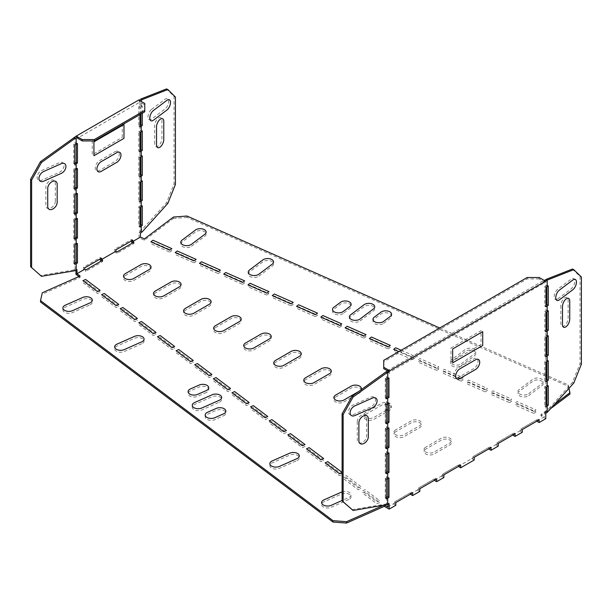 <?xml version="1.0" encoding="UTF-8"?>
<svg xmlns="http://www.w3.org/2000/svg" width="612" height="612" viewBox="0 0 612 612"><rect width="100%" height="100%" fill="white"/><g stroke="black" fill="none" stroke-linecap="round" stroke-linejoin="round"><path stroke-width="0.46" stroke-dasharray="3.06 2.29" d="M55.309 201.21L55.309 183.172A5.952 3.856 127 0 0 50.589 180.402A5.952 3.856 127 0 0 45.869 187.349L45.869 205.395A5.952 3.856 127 0 0 50.589 208.164A5.952 3.856 127 0 0 55.309 201.21M59.356 172.355A5.952 3.856 127 0 0 64.076 165.408A5.952 3.856 127 0 0 59.356 162.639L41.823 170.404A5.952 3.856 127 0 0 37.102 177.358A5.952 3.856 127 0 0 41.823 180.119L59.356 172.355M122.293 137.402L122.293 123.525L92.244 140.875L92.244 154.752L122.293 137.402M115.079 151.7A5.952 3.435 -60 0 1 119.286 154.132A5.952 3.435 -60 0 1 115.079 161.415L99.45 170.442A5.952 3.435 120 0 1 95.243 168.009A5.952 3.435 120 0 1 99.45 160.719L115.079 151.7M154.675 143.843L154.675 125.797A5.952 2.961 -66.1 0 1 158.301 118.215A5.952 2.961 -66.1 0 1 161.92 120.35L161.92 138.388A5.952 2.961 -66.1 0 1 158.301 145.977A5.952 2.961 -66.1 0 1 154.675 143.843M151.577 109.395L165.026 99.274A5.952 2.961 -66.1 0 1 168.652 101.408A5.952 2.961 -66.1 0 1 165.026 108.99L151.577 119.11A5.952 2.961 -66.1 0 1 147.951 116.976A5.952 2.961 -66.1 0 1 151.577 109.395M125.238 275.63L140.867 266.603A5.952 3.435 180 0 1 149.282 266.603A5.952 3.435 180 0 1 149.282 271.46L133.653 280.487A5.952 3.435 0 0 1 125.238 280.487A5.952 3.435 0 0 1 125.238 275.63M90.002 304.845A5.952 3.435 0 0 0 91.104 300.033A5.952 3.435 0 0 0 82.758 299.398L65.232 307.163A5.952 3.435 0 0 0 64.13 311.982A5.952 3.435 0 0 0 72.468 312.61L90.002 304.845M215.393 327.68L231.015 318.653A5.952 3.435 180 0 1 239.43 318.653A5.952 3.435 180 0 1 239.43 323.511L223.808 332.538A5.952 3.435 0 0 1 215.393 332.538A5.952 3.435 0 0 1 215.393 327.68M185.337 310.33A5.952 3.435 0 0 0 185.337 315.188A5.952 3.435 0 0 0 193.752 315.188L209.38 306.161A5.952 3.435 180 0 0 209.38 301.303A5.952 3.435 180 0 0 200.965 301.303L185.337 310.33M155.287 292.98A5.952 3.435 0 0 0 155.287 297.837A5.952 3.435 0 0 0 163.702 297.837L179.331 288.81A5.952 3.435 180 0 0 179.331 283.953A5.952 3.435 180 0 0 170.916 283.953L155.287 292.98M193.27 362.396L178.788 351.495L176.088 352.688L190.577 363.589L193.27 362.396M211.897 376.411L197.408 365.509L194.715 366.703L209.205 377.604L211.897 376.411M141.747 343.776L124.213 351.548A5.952 3.435 0 0 1 115.875 350.913A5.952 3.435 0 0 1 116.969 346.094L134.502 338.329A5.952 3.435 0 0 1 142.848 338.964A5.952 3.435 0 0 1 141.747 343.776M174.642 348.381L160.16 337.48L157.46 338.673L171.949 349.574L174.642 348.381M156.014 334.366L141.533 323.465L138.832 324.658L153.321 335.56L156.014 334.366M137.394 320.344L122.905 309.442L120.204 310.644L134.694 321.545L137.394 320.344M100.139 292.314L85.649 281.413L82.949 282.614L97.438 293.508L100.139 292.314M169.769 252.113L171.842 250.553L152.962 242.191L150.889 243.752L169.769 252.113M118.766 306.329L104.277 295.428L101.577 296.629L116.066 307.53L118.766 306.329M218.323 273.625L220.389 272.065L201.509 263.703L199.443 265.256L218.323 273.625M191.472 246.261L204.928 236.14A5.952 3.435 180 0 0 203.827 231.328A5.952 3.435 180 0 0 195.488 231.956L182.032 242.084A5.952 3.435 180 0 0 183.133 246.896A5.952 3.435 180 0 0 191.472 246.261M194.05 262.869L196.115 261.309L177.235 252.947L175.17 254.5L194.05 262.869M223.533 415.793A5.952 3.435 0 0 0 224.627 410.973A5.952 3.435 0 0 0 216.288 410.338L207.522 414.225A5.952 3.435 0 0 0 206.42 419.044A5.952 3.435 0 0 0 214.766 419.671L223.533 415.793M249.153 404.44L234.664 393.539L231.971 394.732L246.46 405.634L249.153 404.44M267.781 418.455L265.088 419.648L250.599 408.747L253.292 407.554L267.781 418.455M286.408 432.47L283.716 433.663L269.226 422.762L271.919 421.569L286.408 432.47M219.364 402.176A5.952 3.435 0 0 0 220.458 397.356A5.952 3.435 0 0 0 212.119 396.721L194.585 404.494A5.952 3.435 0 0 0 193.484 409.306A5.952 3.435 0 0 0 201.83 409.941L219.364 402.176M206.428 392.445L197.661 396.324A5.952 3.435 0 0 1 189.315 395.689A5.952 3.435 0 0 1 190.416 390.877L199.183 386.991A5.952 3.435 0 0 1 207.522 387.625A5.952 3.435 0 0 1 206.428 392.445M230.525 390.425L216.036 379.524L213.343 380.718L227.832 391.619L230.525 390.425M245.443 345.023L261.072 336.003A5.952 3.435 180 0 1 269.479 336.003A5.952 3.435 180 0 1 269.479 340.861L253.858 349.88A5.952 3.435 0 0 1 245.443 349.88A5.952 3.435 0 0 1 245.443 345.023M305.541 379.723A5.952 3.435 0 0 0 305.541 384.581A5.952 3.435 0 0 0 313.956 384.581L329.585 375.561A5.952 3.435 180 0 0 329.585 370.704A5.952 3.435 180 0 0 321.17 370.704L305.541 379.723M275.492 362.373A5.952 3.435 0 0 0 275.492 367.231A5.952 3.435 0 0 0 283.907 367.231L299.536 358.211A5.952 3.435 180 0 0 299.536 353.353A5.952 3.435 180 0 0 291.121 353.353L275.492 362.373M315.425 316.641L317.498 315.081L298.61 306.719L296.545 308.272L315.425 316.641M291.151 305.885L293.217 304.325L274.337 295.963L272.271 297.524L291.151 305.885M339.698 327.397L320.818 319.028L322.891 317.475L341.771 325.836L339.698 327.397M383.64 323.35L390.364 318.294A5.952 3.435 180 0 0 389.263 313.474A5.952 3.435 180 0 0 380.924 314.109L374.2 319.173A5.952 3.435 180 0 0 375.294 323.985A5.952 3.435 180 0 0 383.64 323.35M343.194 313.482A5.952 3.435 180 0 1 334.856 314.109A5.952 3.435 180 0 1 333.754 309.297L340.479 304.233A5.952 3.435 180 0 1 348.825 303.598A5.952 3.435 180 0 1 349.919 308.417L343.194 313.482M360.055 320.948L373.504 310.827A5.952 3.435 180 0 0 372.41 306.008A5.952 3.435 180 0 0 364.063 306.643L350.615 316.764A5.952 3.435 180 0 0 351.709 321.583A5.952 3.435 180 0 0 360.055 320.948M388.253 348.901L390.318 347.348L371.438 338.979L369.373 340.54L388.253 348.901M363.979 338.145L366.045 336.592L347.165 328.223L345.091 329.784L363.979 338.145M412.526 359.657L393.646 351.296L395.719 349.735L414.599 358.097L412.526 359.657M335.598 397.073L351.219 388.054A5.952 3.435 180 0 1 359.634 388.054A5.952 3.435 180 0 1 359.634 392.912L344.005 401.931A5.952 3.435 0 0 1 335.598 401.931A5.952 3.435 0 0 1 335.598 397.073M348.718 499.507L331.184 507.272A5.952 3.435 0 0 1 322.845 506.637A5.952 3.435 0 0 1 323.939 501.817L341.473 494.052A5.952 3.435 0 0 1 349.812 494.687A5.952 3.435 0 0 1 348.718 499.507M296.973 460.576A5.952 3.435 0 0 0 298.075 455.756A5.952 3.435 0 0 0 289.728 455.121L272.195 462.886A5.952 3.435 0 0 0 271.101 467.706A5.952 3.435 0 0 0 279.439 468.341L296.973 460.576M379.547 502.544L376.847 503.745L362.358 492.844L365.058 491.643L379.547 502.544M360.919 488.529L346.43 477.628L343.73 478.829L358.219 489.73L360.919 488.529M425.745 449.124A5.952 3.435 0 0 0 425.745 453.982A5.952 3.435 0 0 0 434.16 453.982L449.789 444.962A5.952 3.435 180 0 0 449.789 440.104A5.952 3.435 180 0 0 441.374 440.104L425.745 449.124M395.696 431.774A5.952 3.435 0 0 0 395.696 436.631A5.952 3.435 0 0 0 404.111 436.631L419.733 427.612A5.952 3.435 180 0 0 419.733 422.754A5.952 3.435 180 0 0 411.325 422.754L395.696 431.774M323.664 460.499L309.175 449.598L306.482 450.792L320.963 461.693L323.664 460.499M305.036 446.485L302.336 447.678L287.854 436.777L290.547 435.583L305.036 446.485M365.647 414.423L381.268 405.404A5.952 3.435 180 0 1 389.683 405.404A5.952 3.435 180 0 1 389.683 410.262L374.062 419.281A5.952 3.435 0 0 1 365.647 419.281A5.952 3.435 0 0 1 365.647 414.423M342.292 474.514L327.803 463.613L325.102 464.814L339.591 475.708L342.292 474.514M485.354 391.917L487.427 390.364L468.54 381.995L466.474 383.556L485.354 391.917M533.909 413.429L515.021 405.067L517.094 403.507L535.974 411.868L533.909 413.429M461.203 365.754L474.652 355.633A5.952 3.435 180 0 0 473.558 350.821A5.952 3.435 180 0 0 465.212 351.449L451.763 361.577A5.952 3.435 180 0 0 452.857 366.389A5.952 3.435 180 0 0 461.203 365.754M528.63 395.627L542.087 385.506A5.952 3.435 180 0 0 540.985 380.695A5.952 3.435 180 0 0 532.647 381.322L519.19 391.45A5.952 3.435 180 0 0 520.292 396.262A5.952 3.435 180 0 0 528.63 395.627M509.628 402.673L511.701 401.12L492.821 392.751L490.748 394.312L509.628 402.673M461.081 381.169L463.146 379.608L444.266 371.247L442.201 372.8L461.081 381.169M436.8 370.413L417.919 362.044L419.993 360.491L438.873 368.852L436.8 370.413M258.907 276.134L272.355 266.013A5.952 3.435 180 0 0 271.261 261.202A5.952 3.435 180 0 0 262.915 261.829L249.467 271.957A5.952 3.435 180 0 0 250.56 276.769A5.952 3.435 180 0 0 258.907 276.134M242.597 284.373L244.67 282.82L225.79 274.451L223.717 276.012L242.597 284.373M266.87 295.129L247.99 286.768L250.063 285.207L268.943 293.576L266.87 295.129M401.212 350.225L414.599 356.153L412.526 357.714L398.787 351.625M358.601 391.565L359.634 390.969A5.952 3.435 180 0 0 360.858 389.943M342.108 491.864A5.952 3.435 0 0 1 350.041 492.92A5.952 3.435 0 0 1 348.718 497.564L342.108 500.486M379.547 500.601L376.847 501.802L362.358 490.901L365.058 489.699L379.547 500.601M360.919 486.586L346.43 475.685L343.73 476.886L358.219 487.787L360.919 486.586M425.745 447.181A5.952 3.435 0 0 0 425.745 452.038A5.952 3.435 0 0 0 434.16 452.038L449.789 443.019A5.952 3.435 180 0 0 449.789 438.161A5.952 3.435 180 0 0 441.374 438.161L425.745 447.181M395.696 429.831A5.952 3.435 0 0 0 395.696 434.688A5.952 3.435 0 0 0 404.111 434.688L419.733 425.669A5.952 3.435 180 0 0 419.733 420.811A5.952 3.435 180 0 0 411.325 420.811L395.696 429.831M386.302 410.269L374.062 417.338A5.952 3.435 0 0 1 365.647 417.338A5.952 3.435 0 0 1 365.647 412.48L381.268 403.461A5.952 3.435 180 0 1 389.683 403.461A5.952 3.435 180 0 1 389.683 408.319L387.763 409.428M485.354 389.974L487.427 388.421L468.54 380.052L466.474 381.613L485.354 389.974M533.909 411.486L515.021 403.124L517.094 401.564L535.974 409.925L533.909 411.486M461.203 363.811L474.652 353.69A5.952 3.435 180 0 0 473.558 348.878A5.952 3.435 180 0 0 465.212 349.506L451.763 359.634A5.952 3.435 180 0 0 452.857 364.446A5.952 3.435 180 0 0 461.203 363.811M528.63 393.684L542.087 383.563A5.952 3.435 180 0 0 540.985 378.752A5.952 3.435 180 0 0 532.647 379.379L519.19 389.507A5.952 3.435 180 0 0 520.292 394.319A5.952 3.435 180 0 0 528.63 393.684M509.628 400.73L511.701 399.177L492.821 390.808L490.748 392.368L509.628 400.73M461.081 379.226L463.146 377.665L444.266 369.304L442.201 370.857L461.081 379.226M436.8 368.47L417.919 360.101L419.993 358.548L438.873 366.909L436.8 368.47M560.875 305.587L560.875 323.626A5.952 2.961 113.9 0 0 564.494 325.76A5.952 2.961 113.9 0 0 568.12 318.179L568.12 300.132A5.952 2.961 113.9 0 0 564.494 297.998A5.952 2.961 113.9 0 0 560.875 305.587M557.769 298.901L571.226 288.78A5.952 2.961 113.9 0 0 574.844 281.191A5.952 2.961 113.9 0 0 571.226 279.064L557.769 289.185A5.952 2.961 113.9 0 0 554.151 296.766A5.952 2.961 113.9 0 0 557.769 298.901M450.99 347.998L481.04 330.648L481.04 344.525L450.99 361.876L450.99 347.998M458.197 377.558A5.952 3.435 -60 0 1 453.997 375.133A5.952 3.435 -60 0 1 458.197 367.843L473.826 358.823A5.952 3.435 120 0 1 478.033 361.248A5.952 3.435 120 0 1 473.826 368.539L458.197 377.558M370.757 397.15A5.952 3.856 -53 0 1 375.477 399.919A5.952 3.856 -53 0 1 370.757 406.865L353.223 414.638A5.952 3.856 -53 0 1 348.503 411.868A5.952 3.856 -53 0 1 353.223 404.922L370.757 397.15M357.27 421.867A5.952 3.856 -53 0 1 361.99 414.913A5.952 3.856 -53 0 1 366.71 417.682L366.71 435.729A5.952 3.856 -53 0 1 361.99 442.675A5.952 3.856 -53 0 1 357.27 439.913L357.27 421.867M522.281 432.256L519.948 430.909L519.909 429.502L521.08 430.175L521.08 428.828L537.902 419.113L537.902 420.459L544.573 416.604L544.573 412.564L546.271 411.524L547.618 412.121M519.948 430.909L522.281 429.563L521.08 428.828M539.103 419.847L537.902 419.113M498.237 446.133L495.911 444.786L495.873 443.379L497.036 444.052L497.036 442.706L513.866 432.99L513.866 434.336L521.08 430.175M495.911 444.786L498.237 443.44L497.036 442.706M515.067 433.724L513.866 432.99M474.201 460.017L471.867 458.671L471.829 457.256L472.992 457.929L472.992 456.59L489.822 446.867L489.822 448.214L497.036 444.052M471.867 458.671L474.201 457.325L472.992 456.59M491.023 447.609L489.822 446.867M458.388 466.451L458.35 465.043L441.52 474.759L442.683 475.432L442.683 474.086L459.513 464.37L459.513 465.717L472.992 457.929M443.884 477.513L441.558 476.167L441.52 474.759M441.558 476.167L443.884 474.82L442.683 474.086M419.847 491.39L417.514 490.051L417.476 488.636L418.646 489.309L418.646 487.963L435.476 478.247L435.476 479.594L442.683 475.432M417.514 490.051L419.847 488.705L418.646 487.963M436.677 478.989L435.476 478.247M395.803 505.275L393.478 503.928L393.439 502.521L394.602 503.194L394.602 501.848L411.432 492.132L411.432 493.471L418.646 489.309M393.478 503.928L395.803 502.582L394.602 501.848M412.633 492.867L411.432 492.132M386.585 497.365L386.585 503.783L387.932 503.003L387.932 504.395M388.964 477.949L387.763 477.253L387.763 478.638M387.763 477.253L386.585 477.934L386.585 472.38M388.964 452.964L387.763 452.268L387.763 453.653M387.763 452.268L386.585 452.949L386.585 447.395M388.964 427.979L387.763 427.283L387.763 428.675M387.763 427.283L386.585 427.964L386.585 422.41M388.964 402.994L387.763 402.298L387.763 403.691M387.763 402.298L386.585 402.979L386.585 397.425M388.964 378.009L387.763 377.313L387.763 378.706M387.763 377.313L386.585 377.994L386.585 371.576M388.536 370.451L388.536 372.807A1.698 0.979 60 0 0 387.648 370.964M539.164 277.519L539.164 278.904L542.775 280.985A1.698 0.979 60 0 1 543.976 283.065L545.177 283.761A3.397 1.966 -120 0 0 544.037 280.747L543.976 283.065L388.536 372.807L389.737 373.504A3.397 1.966 60 0 0 388.597 370.49M545.927 279.585L545.927 286.003L544.749 286.684L544.749 306.115L545.927 305.434L545.927 310.988L544.749 311.669L544.749 331.1L545.927 330.419L545.927 335.973L544.749 336.646L544.749 356.085L545.927 355.404L545.927 360.958L544.749 361.631L544.749 381.062L545.927 380.389L545.927 385.935L544.749 386.616L544.749 406.047L545.927 405.366L545.927 411.792M387.932 507.042L394.602 503.194M554.908 404.019L540.962 414.515L544.573 416.604M568.953 388.406L568.143 384.872L546.937 375.477M439.73 327.986L545.95 375.041M383.28 505.413L384.696 505.175M411.432 493.471L410.269 492.805L393.439 502.521M435.476 479.594L434.306 478.921L417.476 488.636M459.513 465.717L458.35 465.043M489.822 448.214L488.659 447.54L471.829 457.256M513.866 434.336L512.695 433.663L495.873 443.379M537.902 420.459L536.739 419.786L519.909 429.502M389.133 503.699L387.932 503.003M76.255 144.31L76.255 142.925L77.456 143.613M545.95 287.372L544.749 286.684M545.95 306.811L544.749 306.115M187.02 216.028L187.02 217.413L568.143 386.256L568.143 384.872M569.933 394.105L568.143 386.256M551.045 408.311L540.962 415.908L545.782 418.684M40.522 301.999L42.304 292.765M78.91 276.548L80.073 277.427L42.304 294.15M75.942 274.314L83.469 269.969L85.795 271.315L85.833 269.946M101.462 260.926L102.625 261.599L85.795 271.315M100.291 260.253L114.719 251.93L114.719 249.237L131.549 239.522L131.549 240.868M132.712 242.88L133.875 243.553L117.045 253.269L114.719 251.93M131.549 242.207L139.077 237.861L144.455 240.248L173.433 218.446L173.433 217.061M187.02 217.413L173.433 218.446M536.778 421.194L536.739 419.786M512.734 435.071L512.695 433.663M488.697 448.956L488.659 447.54M460.714 465.105L459.513 464.37M434.344 480.328L434.306 478.921M410.308 494.213L410.269 492.805M545.782 413.261L544.573 412.564M545.95 387.312L544.749 386.616M548.283 385.774L546.937 385.178L545.927 385.935M545.95 362.327L544.749 361.631M548.283 360.789L546.937 360.193L545.927 360.958M545.95 337.342L544.749 336.646M548.283 335.804L546.937 335.208L545.927 335.973M545.95 312.357L544.749 311.669M548.283 310.82L546.937 310.223L545.927 310.988M548.283 285.835L546.937 285.238L545.927 286.003M545.95 406.743L544.749 406.047M545.95 381.758L544.749 381.062M545.95 356.773L544.749 356.085M545.95 331.788L544.749 331.1M545.177 281.405L544.037 280.747M572.404 269.05L580.054 276.425L580.054 363.597L572.404 382.469L546.271 411.524M546.937 385.178L546.937 386.738M546.937 360.193L546.937 361.761M546.937 335.208L546.937 336.776M546.937 310.223L546.937 311.791M546.937 285.238L546.937 286.806M386.585 503.783L386.134 503.982L387.167 504.762M386.302 497.487L385.262 497.946L386.302 498.726M386.302 479.295L385.262 478.515L386.585 477.934M386.302 472.502L385.262 472.961L386.302 473.742M386.302 454.311L385.262 453.53L386.585 452.949M386.302 429.326L385.262 428.545L386.585 427.964M386.302 404.341L385.262 403.56L386.585 402.979M386.302 379.356L385.262 378.583L386.585 377.994M386.302 447.525L385.262 447.976L386.302 448.757M386.302 422.54L385.262 422.999L386.302 423.772M386.302 397.555L385.262 398.014L386.302 398.794M385.262 378.583L385.262 398.014M385.262 403.56L385.262 422.999M385.262 428.545L385.262 447.976M385.262 453.53L385.262 472.961M385.262 478.515L385.262 497.946M352.068 509.681L386.134 503.982M74.794 270.749L73.754 269.969L75.942 268.89L76.982 269.678M75.942 268.89L75.942 270.244M80.073 276.035L80.073 277.427M75.077 269.387L75.077 262.969M76.255 244.242L76.255 242.857L75.077 243.538L75.077 237.984M76.255 219.264L76.255 217.872L75.077 218.553L75.077 212.999M76.255 194.279L76.255 192.887L75.077 193.568L75.077 188.014M76.255 169.294L76.255 167.902L75.077 168.583L75.077 163.029M76.255 142.925L75.077 143.598L75.077 137.18M140.951 114L140.951 105.394L139.934 106.151L139.934 99.733M139.934 106.151L138.756 106.832L139.964 107.528L141.219 106.802L141.219 101.416M140.951 131.94L140.951 130.379L139.934 131.136L139.934 125.59L138.756 126.263L138.756 106.832M139.934 131.136L138.756 131.817L139.964 132.513M139.077 237.861L139.077 232.438L139.934 231.94L139.934 225.522L138.756 226.203L138.756 206.772L139.934 206.091L139.934 200.537L138.756 201.218L138.756 181.787L139.934 181.106L139.934 175.552L138.756 176.233L138.756 156.802L139.934 156.121L139.934 150.567L138.756 151.248L138.756 131.817M100.291 258.907L100.291 257.56L101.493 258.218M83.469 269.969L83.469 267.276L100.291 257.56M139.964 114.574L139.964 107.528M77.387 137.157A3.397 1.966 60 0 0 76.576 137.662L77.456 138.167L139.964 102.082L140.324 100.904M139.934 231.94L166.502 202.763L174.06 183.868L174.06 96.459L166.502 88.931M142.298 231.78L140.951 231.183M140.431 233.042L139.077 232.438M144.455 238.864L144.455 240.248M133.875 243.553L133.913 242.191M131.549 239.522L132.75 240.172M83.469 267.276L84.67 267.934M102.625 261.599L102.663 260.23M117.045 253.269L117.083 251.907M114.719 249.237L115.92 249.887M138.756 100.414L139.896 101.072A3.397 1.966 -120 0 0 139.085 101.569L144.769 104.859L144.769 111.797M74.794 263.091L73.754 263.55L74.794 264.33M73.754 263.55L73.754 244.119L74.794 244.899M73.754 244.119L75.077 243.538M76.255 242.857L77.456 243.553M74.794 238.114L73.754 238.565L74.794 239.346M73.754 238.565L73.754 219.134L74.794 219.915M73.754 219.134L75.077 218.553M76.255 217.872L77.456 218.568M74.794 213.129L73.754 213.588L74.794 214.361M76.255 192.887L77.456 193.583M73.754 213.588L73.754 194.149L74.794 194.93M73.754 194.149L75.077 193.568M74.794 188.144L73.754 188.603L74.794 189.383M74.794 163.159L73.754 163.618L74.794 164.399M76.255 167.902L77.456 168.598M73.754 188.603L73.754 169.172L74.794 169.945M73.754 169.172L75.077 168.583M73.754 163.618L73.754 144.187L75.077 143.598M73.754 269.969L40.453 275.545M73.754 144.187L74.794 144.968M138.756 226.203L139.964 226.899M140.951 206.894L140.951 205.326L139.934 206.091M140.951 205.326L142.298 205.923M138.756 206.772L139.964 207.46M138.756 201.218L139.964 201.914M140.951 181.909L140.951 180.341L139.934 181.106M140.951 180.341L142.298 180.938M138.756 181.787L139.964 182.483M138.756 176.233L139.964 176.929M138.756 156.802L139.964 157.498M140.951 156.924L140.951 155.364L139.934 156.121M140.951 155.364L142.298 155.961M138.756 151.248L139.964 151.944M142.298 113.22L142.298 105.991L141.219 106.802M144.769 103.466L144.769 104.859M140.951 105.394L142.298 105.991M138.756 126.263L139.964 126.959M140.951 130.379L142.298 130.976M175.415 97.056L174.06 96.459M167.849 203.368L166.502 202.763M175.415 184.464L174.06 183.868M540.962 414.515L540.962 415.908M581.4 277.022L580.054 276.425M581.4 364.194L580.054 363.597M573.758 383.066L572.404 382.469M527.146 277.519L527.146 278.904L383.724 361.707L383.724 360.323M539.164 278.904L527.146 278.904M383.724 368.646L383.724 361.707M542.775 280.985L387.335 370.727"/><path stroke-width="0.92" d="M562.497 306.52L562.497 324.567A5.952 2.961 113.9 0 0 566.115 326.701A5.952 2.961 113.9 0 0 569.741 319.112L569.741 301.073A5.952 2.961 113.9 0 0 566.115 298.939A5.952 2.961 113.9 0 0 562.497 306.52M559.391 299.834L572.847 289.713A5.952 2.961 113.9 0 0 576.466 282.132A5.952 2.961 113.9 0 0 572.847 279.998L559.391 290.119A5.952 2.961 113.9 0 0 555.773 297.7A5.952 2.961 113.9 0 0 559.391 299.834M452.673 348.97L482.723 331.62L482.723 345.497L452.673 362.847L452.673 348.97M459.88 378.53A5.952 3.435 -60 0 1 455.68 376.105A5.952 3.435 -60 0 1 459.88 368.814L475.509 359.795A5.952 3.435 120 0 1 479.716 362.22A5.952 3.435 120 0 1 475.509 369.51L459.88 378.53M372.379 398.091A5.952 3.856 -53 0 1 377.099 400.86A5.952 3.856 -53 0 1 372.379 407.806L354.845 415.571A5.952 3.856 -53 0 1 350.125 412.809A5.952 3.856 -53 0 1 354.845 405.855L372.379 398.091M358.892 422.8A5.952 3.856 -53 0 1 363.612 415.854A5.952 3.856 -53 0 1 368.332 418.623L368.332 436.662A5.952 3.856 -53 0 1 363.612 443.616A5.952 3.856 -53 0 1 358.892 440.847L358.892 422.8M125.238 273.686L140.867 264.659A5.952 3.435 180 0 1 149.282 264.659A5.952 3.435 180 0 1 149.282 269.517L133.653 278.544A5.952 3.435 0 0 1 125.238 278.544A5.952 3.435 0 0 1 125.238 273.686M90.002 302.902A5.952 3.435 0 0 0 91.104 298.09A5.952 3.435 0 0 0 82.758 297.455L65.232 305.22A5.952 3.435 0 0 0 64.13 310.039A5.952 3.435 0 0 0 72.468 310.667L90.002 302.902M215.393 325.737L231.015 316.71A5.952 3.435 180 0 1 239.43 316.71A5.952 3.435 180 0 1 239.43 321.568L223.808 330.595A5.952 3.435 0 0 1 215.393 330.595A5.952 3.435 0 0 1 215.393 325.737M185.337 308.387A5.952 3.435 0 0 0 185.337 313.245A5.952 3.435 0 0 0 193.752 313.245L209.38 304.218A5.952 3.435 180 0 0 209.38 299.36A5.952 3.435 180 0 0 200.965 299.36L185.337 308.387M155.287 291.037A5.952 3.435 0 0 0 155.287 295.894A5.952 3.435 0 0 0 163.702 295.894L179.331 286.867A5.952 3.435 180 0 0 179.331 282.01A5.952 3.435 180 0 0 170.916 282.01L155.287 291.037M193.27 360.453L178.788 349.551L176.088 350.745L190.577 361.646L193.27 360.453M211.897 374.468L197.408 363.566L194.715 364.76L209.205 375.661L211.897 374.468M141.747 341.833L124.213 349.605A5.952 3.435 0 0 1 115.875 348.97A5.952 3.435 0 0 1 116.969 344.151L134.502 336.386A5.952 3.435 0 0 1 142.848 337.021A5.952 3.435 0 0 1 141.747 341.833M174.642 346.438L160.16 335.537L157.46 336.73L171.949 347.631L174.642 346.438M156.014 332.423L141.533 321.522L138.832 322.715L153.321 333.617L156.014 332.423M137.394 318.401L122.905 307.499L120.204 308.7L134.694 319.602L137.394 318.401M100.139 290.371L85.649 279.47L82.949 280.671L97.438 291.564L100.139 290.371M169.769 250.17L171.842 248.61L152.962 240.248L150.889 241.809L169.769 250.17M118.766 304.386L104.277 293.485L101.577 294.686L116.066 305.587L118.766 304.386M218.323 271.682L220.389 270.122L201.509 261.76L199.443 263.313L218.323 271.682M191.472 244.318L204.928 234.197A5.952 3.435 180 0 0 203.827 229.385A5.952 3.435 180 0 0 195.488 230.013L182.032 240.141A5.952 3.435 180 0 0 183.133 244.953A5.952 3.435 180 0 0 191.472 244.318M194.05 260.926L196.115 259.366L177.235 251.004L175.17 252.557L194.05 260.926M223.533 413.85A5.952 3.435 0 0 0 224.627 409.03A5.952 3.435 0 0 0 216.288 408.395L207.522 412.281A5.952 3.435 0 0 0 206.42 417.101A5.952 3.435 0 0 0 214.766 417.728L223.533 413.85M249.153 402.497L234.664 391.596L231.971 392.789L246.46 403.691L249.153 402.497M267.781 416.512L265.088 417.705L250.599 406.804L253.292 405.611L267.781 416.512M286.408 430.527L283.716 431.72L269.226 420.819L271.919 419.625L286.408 430.527M219.364 400.233A5.952 3.435 0 0 0 220.458 395.413A5.952 3.435 0 0 0 212.119 394.778L194.585 402.551A5.952 3.435 0 0 0 193.484 407.363A5.952 3.435 0 0 0 201.83 407.997L219.364 400.233M206.428 390.502L197.661 394.38A5.952 3.435 0 0 1 189.315 393.746A5.952 3.435 0 0 1 190.416 388.934L199.183 385.047A5.952 3.435 0 0 1 207.522 385.682A5.952 3.435 0 0 1 206.428 390.502M230.525 388.482L216.036 377.581L213.343 378.774L227.832 389.676L230.525 388.482M245.443 343.08L261.072 334.06A5.952 3.435 180 0 1 269.479 334.06A5.952 3.435 180 0 1 269.479 338.918L253.858 347.937A5.952 3.435 0 0 1 245.443 347.937A5.952 3.435 0 0 1 245.443 343.08M305.541 377.78A5.952 3.435 0 0 0 305.541 382.638A5.952 3.435 0 0 0 313.956 382.638L329.585 373.618A5.952 3.435 180 0 0 329.585 368.761A5.952 3.435 180 0 0 321.17 368.761L305.541 377.78M275.492 360.43A5.952 3.435 0 0 0 275.492 365.288A5.952 3.435 0 0 0 283.907 365.288L299.536 356.268A5.952 3.435 180 0 0 299.536 351.41A5.952 3.435 180 0 0 291.121 351.41L275.492 360.43M315.425 314.698L317.498 313.137L298.61 304.776L296.545 306.329L315.425 314.698M291.151 303.942L293.217 302.382L274.337 294.02L272.271 295.581L291.151 303.942M339.698 325.454L320.818 317.085L322.891 315.532L341.771 323.893L339.698 325.454M383.64 321.407L390.364 316.35A5.952 3.435 180 0 0 389.263 311.531A5.952 3.435 180 0 0 380.924 312.166L374.2 317.23A5.952 3.435 180 0 0 375.294 322.042A5.952 3.435 180 0 0 383.64 321.407M343.194 311.539A5.952 3.435 180 0 1 334.856 312.166A5.952 3.435 180 0 1 333.754 307.354L340.479 302.29A5.952 3.435 180 0 1 348.825 301.655A5.952 3.435 180 0 1 349.919 306.474L343.194 311.539M360.055 319.005L373.504 308.884A5.952 3.435 180 0 0 372.41 304.065A5.952 3.435 180 0 0 364.063 304.7L350.615 314.82A5.952 3.435 180 0 0 351.709 319.64A5.952 3.435 180 0 0 360.055 319.005M388.253 346.958L390.318 345.405L371.438 337.036L369.373 338.597L388.253 346.958M363.979 336.202L366.045 334.649L347.165 326.28L345.091 327.841L363.979 336.202M398.787 351.625L393.646 349.353L395.719 347.792L401.212 350.225M358.601 391.565L344.005 399.988A5.952 3.435 0 0 1 335.598 399.988A5.952 3.435 0 0 1 335.598 395.13L351.219 386.111A5.952 3.435 180 0 1 358.8 385.713A5.952 3.435 180 0 1 360.858 389.943M342.108 500.486L331.184 505.328A5.952 3.435 0 0 1 322.845 504.693A5.952 3.435 0 0 1 323.939 499.874L341.473 492.109A5.952 3.435 0 0 1 342.108 491.864M296.973 458.633A5.952 3.435 0 0 0 298.075 453.813A5.952 3.435 0 0 0 289.728 453.178L272.195 460.943A5.952 3.435 0 0 0 271.101 465.763A5.952 3.435 0 0 0 279.439 466.398L296.973 458.633M323.664 458.556L309.175 447.655L306.482 448.848L320.963 459.75L323.664 458.556M305.036 444.542L302.336 445.735L287.854 434.834L290.547 433.64L305.036 444.542M386.302 410.269L387.763 409.428M342.108 472.433L327.803 461.67L325.102 462.871L339.591 473.764L342.108 472.655M258.907 274.191L272.355 264.07A5.952 3.435 180 0 0 271.261 259.258A5.952 3.435 180 0 0 262.915 259.886L249.467 270.014A5.952 3.435 180 0 0 250.56 274.826A5.952 3.435 180 0 0 258.907 274.191M242.597 282.43L244.67 280.877L225.79 272.508L223.717 274.069L242.597 282.43M266.87 293.186L247.99 284.825L250.063 283.264L268.943 291.633L266.87 293.186M123.976 138.373L123.976 124.496L93.927 141.846L93.927 155.723L123.976 138.373M116.762 152.671A5.952 3.435 -60 0 1 120.969 155.104A5.952 3.435 -60 0 1 116.762 162.387L101.133 171.414A5.952 3.435 120 0 1 96.925 168.981A5.952 3.435 120 0 1 101.133 161.69L116.762 152.671M57.168 202.289L57.168 184.243A5.952 3.856 127 0 0 52.448 181.473A5.952 3.856 127 0 0 47.728 188.427L47.728 206.466A5.952 3.856 127 0 0 52.448 209.235A5.952 3.856 127 0 0 57.168 202.289M61.215 173.425A5.952 3.856 127 0 0 65.935 166.479A5.952 3.856 127 0 0 61.215 163.71L43.681 171.482A5.952 3.856 127 0 0 38.961 178.429A5.952 3.856 127 0 0 43.681 181.198L61.215 173.425M156.534 144.914L156.534 126.875A5.952 2.961 -66.1 0 1 160.16 119.286A5.952 2.961 -66.1 0 1 163.779 121.421L163.779 139.467A5.952 2.961 -66.1 0 1 160.16 147.048A5.952 2.961 -66.1 0 1 156.534 144.914M153.436 110.474L166.885 100.345A5.952 2.961 -66.1 0 1 170.511 102.479A5.952 2.961 -66.1 0 1 166.885 110.061L153.436 120.189A5.952 2.961 -66.1 0 1 149.81 118.055A5.952 2.961 -66.1 0 1 153.436 110.474M460.714 467.798L460.714 465.105L443.884 474.82L458.388 466.451L460.714 467.798L474.201 460.017L474.201 457.325L491.023 447.609L491.023 450.294L498.237 446.133L498.237 443.44L515.067 433.724L515.067 436.417L522.281 432.256L522.281 429.563L536.778 421.194L539.103 422.54L545.782 418.684L545.782 413.261L547.204 412.434L547.204 406.016L545.95 406.743L545.95 387.312L547.204 386.585L547.204 381.031L545.95 381.758L545.95 362.327L547.204 361.6L547.204 356.054L545.95 356.773L545.95 337.342L547.204 336.615L547.204 331.069L545.95 331.788L545.95 312.357L547.204 311.638L547.204 306.084L545.95 306.811L545.95 287.372L547.204 286.653L547.204 280.235L389.737 370.727L383.724 367.261L383.724 360.323L527.146 277.519L539.164 277.519L545.177 280.985M539.103 422.54L539.103 419.847L522.281 429.563M443.884 474.82L443.884 477.513L436.677 481.675L436.677 478.989L419.847 488.705L419.847 491.39L412.633 495.559L412.633 492.867L395.803 502.582L395.803 505.275L389.133 509.123L384.313 506.338L384.313 505.237M387.932 504.395L387.932 507.042L384.696 505.175M386.302 497.487L387.763 496.684L387.763 478.638M386.302 472.502L387.763 471.699L387.763 453.653M386.302 447.525L387.763 446.714L387.763 428.675M386.302 422.54L387.763 421.729L387.763 403.691M386.302 397.555L387.763 396.744L387.763 378.706M389.737 371.147L388.536 370.451L386.134 371.775L387.167 372.555L389.737 370.727M544.336 280.503L546.271 279.324L547.618 279.921L573.758 269.647L581.4 277.022L581.4 364.194L573.758 383.066L547.204 412.434M551.045 408.311L569.933 394.105L569.933 392.713L554.908 404.019M569.933 392.713L568.953 388.406M132.75 241.518L133.913 242.191L117.083 251.907L115.92 251.234L115.92 249.887L132.75 240.172L132.75 241.518L140.431 237.081L144.455 238.864L173.433 217.061L187.02 216.028L439.73 327.986M545.95 375.041L546.937 375.477M115.92 251.234L101.493 259.557L101.493 258.218L84.67 267.934L84.67 269.272L85.833 269.946L102.663 260.23L101.493 259.557M84.67 269.272L76.982 273.709L80.073 276.035L42.304 292.765L40.522 300.607L332.966 520.651L346.553 521.684L383.28 505.413M387.71 498.099L386.302 498.726L386.302 479.295L388.964 477.949L388.964 497.38L387.71 498.099L387.71 504.525L389.133 503.699L389.133 509.123M77.456 163.044L77.456 143.613L74.794 144.968L74.794 164.399L77.456 163.044L76.255 162.356L76.255 144.31M387.71 478.668L387.71 473.122L388.964 472.395L388.964 452.964L387.71 453.683L387.71 448.137L388.964 447.41L388.964 427.979L387.71 428.706L387.71 423.152L388.964 422.425L388.964 402.994L387.71 403.721L387.71 398.167L386.302 398.794L386.302 379.356L388.964 378.009L388.964 397.44L387.763 396.744M384.313 506.338L346.553 523.069L332.966 522.036L40.522 301.999L40.522 300.607M332.966 522.036L332.966 520.651M515.067 436.417L512.734 435.071L498.237 443.44M491.023 450.294L488.697 448.956L474.201 457.325M419.847 488.705L434.344 480.328L436.677 481.675M395.803 502.582L410.308 494.213L412.633 495.559M75.942 270.244L75.942 274.314L78.91 276.548M101.462 260.926L100.291 260.253L100.291 258.907M131.549 240.868L131.549 242.207L132.712 242.88M387.71 378.736L387.71 372.318M387.71 398.167L388.964 397.44M547.618 279.921L547.204 280.235M547.204 306.084L548.283 305.273L548.283 285.835L547.204 286.653M547.204 331.069L548.283 330.25L548.283 310.82L547.204 311.638M547.204 356.054L548.283 355.235L548.283 335.804L547.204 336.615M547.204 381.031L548.283 380.22L548.283 360.789L547.204 361.6M547.204 406.016L548.283 405.205L548.283 385.774L547.204 386.585M548.283 405.205L546.937 404.608L545.95 405.351M548.283 380.22L546.937 379.624L545.95 380.366M548.283 355.235L546.937 354.639L545.95 355.381M548.283 330.25L546.937 329.654L545.95 330.396M548.283 305.273L546.937 304.669L545.95 305.419M546.937 386.738L546.937 404.608M546.937 361.761L546.937 379.624M546.937 336.776L546.937 354.639M546.937 311.791L546.937 329.654M546.937 286.806L546.937 304.669M546.271 279.324L572.404 269.05L573.758 269.647M387.71 504.525L353.109 510.462L342.108 500.968L342.108 413.796L352.068 396.255L386.134 371.775M388.964 497.38L387.763 496.684M388.964 472.395L387.763 471.699M387.71 473.122L386.302 473.742L386.302 454.311L387.71 453.683M387.71 448.137L386.302 448.757L386.302 429.326L387.71 428.706M387.71 423.152L386.302 423.772L386.302 404.341L387.71 403.721M388.964 447.41L387.763 446.714M388.964 422.425L387.763 421.729M76.982 273.709L76.982 269.678L74.794 270.749L41.486 276.318L30.6 266.694L30.6 179.285L40.453 161.706L76.255 136.086L138.756 100.001L144.769 103.466L144.769 111.797L94.286 140.944L82.26 140.944L77.456 138.167L77.456 137.195L76.202 137.922L76.202 144.34M74.794 263.091L76.255 262.288L76.255 244.242M74.794 238.114L76.255 237.303L76.255 219.264M74.794 213.129L76.255 212.318L76.255 194.279M74.794 188.144L76.255 187.333L76.255 169.294M74.794 163.159L76.255 162.356M139.123 100.207L140.951 98.976L166.502 88.931L167.849 89.528L142.298 99.572L140.951 98.976M140.431 237.081L140.431 233.042L142.298 231.78L167.849 203.368L175.415 184.464L175.415 97.056L167.849 89.528M139.964 114.574L139.964 126.959L141.219 126.233L141.219 131.787L139.964 132.513L139.964 151.944L141.219 151.218L141.219 156.771L139.964 157.498L139.964 176.929L141.219 176.202L141.219 181.756L139.964 182.483L139.964 201.914L141.219 201.187L141.219 206.741L139.964 207.46L139.964 226.899L141.219 226.172L141.219 232.591M140.324 100.904L141.219 100.383L141.219 101.416M76.202 163.771L76.202 169.325L74.794 169.945L74.794 189.383L77.456 188.029L77.456 168.598L76.202 169.325M76.202 188.756L76.202 194.31L74.794 194.93L74.794 214.361L77.456 213.014L77.456 193.583L76.202 194.31M76.202 213.741L76.202 219.295L74.794 219.915L74.794 239.346L77.456 237.999L77.456 218.568L76.202 219.295M76.202 238.726L76.202 244.272L74.794 244.899L74.794 264.33L76.202 263.711L77.456 262.984L77.456 243.553L76.202 244.272M76.202 263.711L76.202 270.129M76.255 136.086L82.26 139.559L82.26 140.944M144.769 110.405L94.286 139.559L82.26 139.559M76.255 136.499L77.456 137.195M76.255 262.288L77.456 262.984M76.255 237.303L77.456 237.999M76.255 212.318L77.456 213.014M76.255 187.333L77.456 188.029M41.486 276.318L30.6 266.694M31.633 267.475L31.633 180.058L41.486 162.486L74.794 138.541L73.754 137.769M74.794 138.541L76.202 137.922M141.219 226.172L142.298 225.354L142.298 205.923L141.219 206.741M139.964 225.499L140.951 224.757L142.298 225.354M141.219 201.187L142.298 200.376L142.298 180.938L141.219 181.756M139.964 200.522L140.951 199.78L142.298 200.376M139.964 175.537L140.951 174.795L142.298 175.392L142.298 155.961L141.219 156.771M141.219 176.202L142.298 175.392M141.219 151.218L142.298 150.407L142.298 130.976L141.219 131.787M139.964 150.552L140.951 149.81L142.298 150.407M142.298 99.572L141.219 100.383M141.219 126.233L142.298 125.422L142.298 113.22M139.964 125.567L140.951 124.825L140.951 114M140.951 224.757L140.951 206.894M140.951 199.78L140.951 181.909M140.951 174.795L140.951 156.924M140.951 149.81L140.951 131.94M94.286 139.559L94.286 140.944M31.633 180.058L30.6 179.285M40.453 161.706L41.486 162.486M140.951 124.825L142.298 125.422M346.553 523.069L346.553 521.684M387.648 370.964A1.698 0.979 60 0 0 387.335 370.727L383.724 368.646L383.724 367.261M387.167 372.555L353.109 397.035L343.141 414.576L342.108 413.796M343.141 414.576L343.141 501.748L342.108 500.968M343.141 501.748L353.109 510.462M353.109 397.035L352.068 396.255"/></g></svg>
